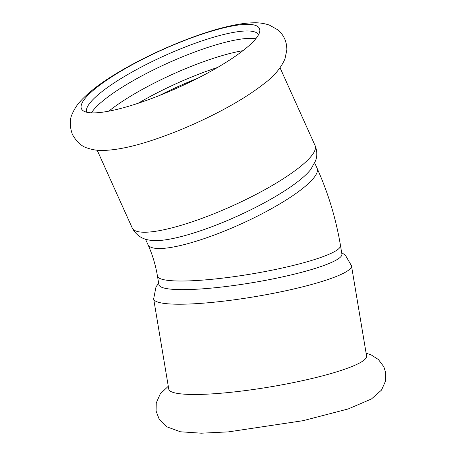 <?xml version="1.0" encoding="UTF-8"?>
<svg xmlns="http://www.w3.org/2000/svg" width="456" height="456" viewBox="0 0 456 456"><rect width="100%" height="100%" fill="white"/><g stroke="black" fill="none" stroke-linecap="round" stroke-linejoin="round"><path stroke-width="0.68" d="M255.183 25.308A97.635 20.469 155.7 0 1 259.789 31.122A97.635 20.469 155.7 0 1 198.856 77.662A97.635 20.469 155.7 0 1 85.648 111.919A97.635 20.469 155.7 0 1 83.123 110.728A97.635 20.469 155.7 0 1 146.479 57.296A97.635 20.469 155.7 0 1 255.183 25.308M217.597 67.454A94.324 19.773 -24.3 0 0 138.288 103.193M108.876 111.11A94.324 19.773 155.7 0 1 243.014 50.662M91.462 112.82A94.324 19.773 155.7 0 1 167.916 63.065A94.324 19.773 155.7 0 1 255.833 38.749M86.606 112.187A94.324 19.773 155.7 0 1 155.473 59.935A94.324 19.773 155.7 0 1 254.613 31.892A94.324 19.773 155.7 0 1 258.575 34.696M153.661 298.88A100.286 14.535 170.5 0 0 158.044 302.151A100.286 14.535 170.5 0 0 281.785 291.618A100.286 14.535 170.5 0 0 351.479 265.774L366.584 356.033A100.286 14.535 170.5 0 1 296.89 381.877A100.286 14.535 170.5 0 1 173.143 392.416A100.286 14.535 170.5 0 1 168.766 389.139L153.661 298.88L156.015 286.807L158.665 283.301M310.832 169.33A92.779 19.448 155.7 0 1 256.01 207.184A92.779 19.448 155.7 0 1 152.845 240.523C147.755 240.073 138.151 239.052 132.223 227.966A100.286 21.027 155.7 0 0 136.589 231.249A100.286 21.027 155.7 0 0 252.869 196.057A100.286 21.027 155.7 0 0 315.09 145.567C317.205 151.039 317.359 156.117 315.541 160.808L310.832 169.33M341.909 254.072A92.779 13.446 170.5 0 1 277.43 277.983A92.779 13.446 170.5 0 1 162.957 287.73A92.779 13.446 170.5 0 1 158.899 284.698L157.457 276.079A92.779 13.446 -9.5 0 0 161.515 279.106A92.779 13.446 -9.5 0 0 263.728 271.799A92.779 13.446 -9.5 0 0 340.467 245.453L341.909 254.072M145.515 239.183L147.944 244.576A92.779 19.448 -24.3 0 0 151.985 247.614A92.779 19.448 -24.3 0 0 250.156 219.712A92.779 19.448 -24.3 0 0 317.114 168.344C328.189 192.968 335.975 218.669 340.467 245.453M159.777 95.35A93.662 19.637 155.7 0 1 197.494 78.352M215.762 113.584C235.609 103.438 251.843 93.366 264.451 83.38C273.856 76.454 280.679 68.349 284.926 59.058L286.824 50.08C286.898 41.718 283.866 34.952 277.727 29.782L269.359 25.086C264.298 23.41 259.253 22.652 254.226 22.8C221.981 22.823 158.203 48.068 116.434 73.496C100.81 82.878 88.874 92.049 80.615 101.004C77.121 104.715 74.322 109.052 72.208 114.028C69.529 119.466 69.591 126.272 72.396 134.452C76.665 141.97 81.709 146.524 87.535 148.114C92.864 149.893 98.188 150.674 103.501 150.451C118.281 149.961 136.68 145.834 158.705 138.071C177.823 131.374 196.844 123.211 215.762 113.584M366.105 353.155L371.383 355.03L378.36 359.499L383.821 366.721L385.753 372.871L385.577 380.942L381.529 390.068L371.452 398.977L348.264 408.929L303.086 420.683L228.661 431.849L201.318 433.2L180.422 431.781L166.429 426.668L159.304 419.497L156.083 411.05L156.248 402.984L160.278 393.859L168.281 386.26M314.686 162.952L317.114 168.344M97.191 150.218L132.223 227.966M280.058 67.819L315.09 145.567M351.479 265.774L345.323 255.126L341.675 252.675M157.457 276.079C155.581 264.982 152.412 254.482 147.944 244.576"/></g></svg>
